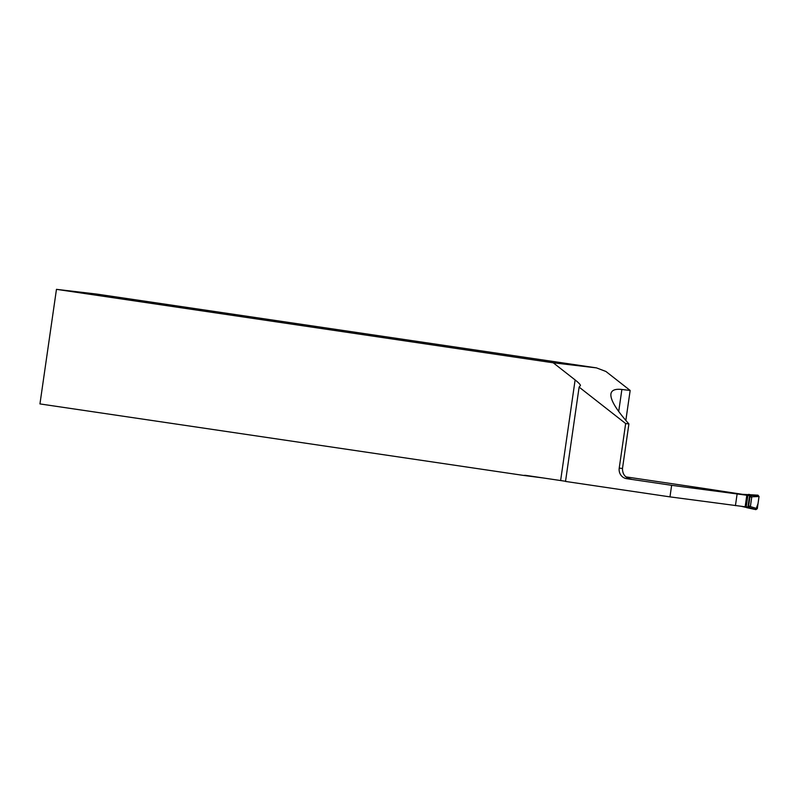<?xml version="1.0" encoding="UTF-8"?>
<svg xmlns="http://www.w3.org/2000/svg" width="799" height="799" viewBox="0 0 799 799"><rect width="100%" height="100%" fill="white"/><g stroke="black" fill="none" stroke-linecap="round" stroke-linejoin="round"><path stroke-width="1.2" d="M669.971 496.878L671.639 485.313L746.815 495.23L745.147 506.796L669.971 496.878L565.522 481.437L579.115 387.116L580.454 385.508C580.374 384.559 578.596 382.701 575.12 379.934L553.238 362.796L56.459 289.348L96.909 294.102L596.463 367.88L605.912 371.465L630.161 390.451L625.837 420.434M553.238 362.796L596.463 367.88M543.929 478.052L523.665 475.435A9.348 8.759 -83.3 0 1 525.892 475.395A9.348 8.759 -83.3 0 1 526.132 475.425L565.552 481.278M671.639 485.313L626.556 478.651A9.348 8.759 96.7 0 1 619.225 468.114L622.481 468.494C622.481 474.456 625.447 478.022 631.38 479.21L631.19 479.18M746.815 495.23L692.373 487.31L747.065 495.27L745.397 506.836L747.934 507.035L749.562 495.779A1.169 1.099 96.7 0 1 749.951 496.858L748.623 506.117A1.169 1.099 96.7 0 1 747.934 507.035M692.373 487.31L709.222 489.527L692.373 487.31A1.169 1.099 96.7 0 0 692.343 487.31L699.065 488.099M625.937 476.853A9.348 8.759 96.7 0 0 626.536 476.973L693.073 486.811A58.427 0.569 8.2 0 1 717.422 490.486L742.161 494.281M579.115 387.116L625.657 423.54L628.903 423.919L622.481 468.494M625.657 423.54L619.225 468.114M735.44 505.657L737.097 494.092M628.903 423.919C616.249 409.727 610.246 399.75 610.915 393.967C611.495 390.212 615.15 388.714 621.882 389.483L630.161 390.451M523.665 475.435L39.95 403.914L56.459 289.348M746.206 506.946L747.874 495.38L749.871 495.64L751.749 497.068L750.421 506.326L747.335 507.105M747.484 507.115L748.214 507.205M749.871 495.64L741.592 494.281M747.874 495.38L747.065 495.27M749.003 495.54L749.562 495.779M741.682 506.396L755.874 509.622L757.292 508.673L750.271 506.576M757.292 508.673L759.05 496.509L757.961 495.18L741.392 494.261M751.679 496.798L759.05 496.509M747.514 507.125L755.874 509.622L746.745 507.675L746.845 507.035M757.961 495.18L749.092 495.54M748.673 494.351L759.03 496.638L758.021 503.63L755.874 509.622M626.536 476.973L625.997 476.903M631.01 479.15A151.9 1.488 8.2 0 0 631.38 479.21L626.556 478.651M621.882 389.483L618.706 411.485M560.628 480.529L575.12 379.934M751.749 497.068L749.951 496.858M748.623 506.117L750.421 506.326M747.474 495.33L745.807 506.896"/></g></svg>
